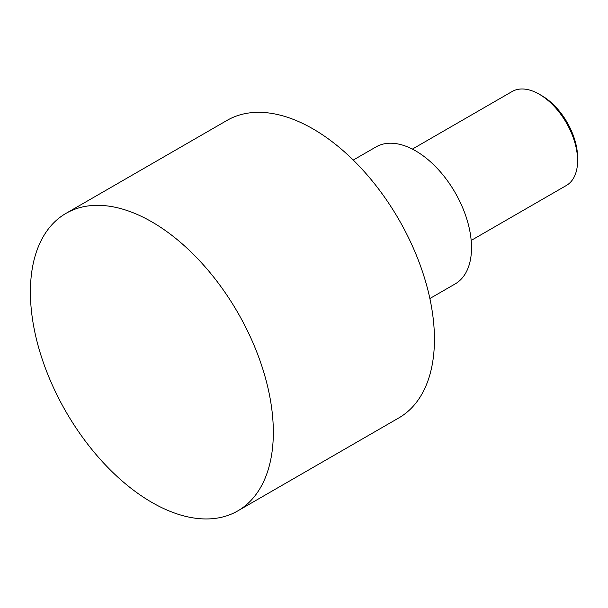 <?xml version="1.0" encoding="UTF-8"?>
<svg xmlns="http://www.w3.org/2000/svg" width="608" height="608" viewBox="0 0 608 608"><rect width="100%" height="100%" fill="white"/><g stroke="black" fill="none" stroke-linecap="round" stroke-linejoin="round"><path stroke-width="0.91" d="M539.243 94.202L541.834 95.699A50.578 29.199 -120 0 1 577.6 157.647L577.6 160.641A54.249 31.32 -120 0 0 539.243 94.202A54.249 31.32 -120 0 0 512.118 91.519L412.384 149.097M237.758 510.91L398.856 417.901A171.783 99.18 -120 0 0 434.439 339.264A171.783 99.18 -120 0 0 359.45 166.387A171.783 99.18 -120 0 0 227.08 120.369L65.976 213.378A171.783 99.18 -120 0 0 30.4 292.015A171.783 99.18 -120 0 0 105.382 464.892A171.783 99.18 -120 0 0 237.758 510.91A171.783 99.18 -120 0 0 273.334 432.273A171.783 99.18 -120 0 0 198.352 259.403A171.783 99.18 -120 0 0 65.976 213.378M353.248 160.064L376.025 146.923A79.108 45.676 60 0 1 415.576 150.837A79.108 45.676 60 0 1 467.256 220.552A79.108 45.676 60 0 1 455.134 283.944L429.871 298.528M471.177 240.434L566.367 185.478A54.249 31.32 -120 0 0 577.6 160.641"/></g></svg>
